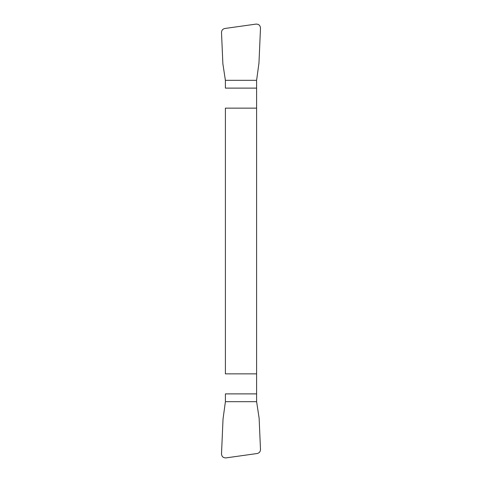 <?xml version="1.0" encoding="UTF-8"?>
<svg xmlns="http://www.w3.org/2000/svg" width="482" height="482" viewBox="0 0 482 482"><rect width="100%" height="100%" fill="white"/><g stroke="black" fill="none" stroke-linecap="round" stroke-linejoin="round"><path stroke-width="0.72" d="M256.599 373.869L225.401 373.869L225.401 108.131L256.599 108.131L256.599 88.116L256.599 393.884L256.599 108.131M225.401 401.138L225.401 393.884L225.401 401.138M225.401 108.131L225.401 373.869M225.401 88.116L225.389 80.319L225.401 88.116L256.599 88.116L256.599 80.862L256.599 88.116M256.599 393.884L256.611 401.681L256.599 393.884L225.401 393.884M256.599 80.319L258.967 63.022L256.599 80.319L225.389 80.319L222.877 63.823L225.389 80.319M256.05 24.1C258.78 24.076 260.256 25.426 260.491 28.143L258.967 63.022L260.491 28.143C260.256 25.426 258.78 24.076 256.05 24.1L224.865 28.48C222.714 28.974 221.6 30.318 221.509 32.523C221.593 30.324 222.714 28.974 224.865 28.48L256.05 24.1M221.509 32.523L222.877 63.823L221.509 32.523M221.509 453.857L223.033 418.978L225.401 401.681L223.033 418.978L221.509 453.857C221.744 456.575 223.22 457.924 225.95 457.9C223.22 457.924 221.744 456.575 221.509 453.857M225.95 457.9L257.135 453.52C259.286 453.026 260.401 451.682 260.491 449.477C260.407 451.676 259.286 453.026 257.135 453.52L225.95 457.9M260.491 449.477L259.123 418.177L256.611 401.681L259.123 418.177L260.491 449.477M256.611 401.681L225.401 401.681"/></g></svg>
